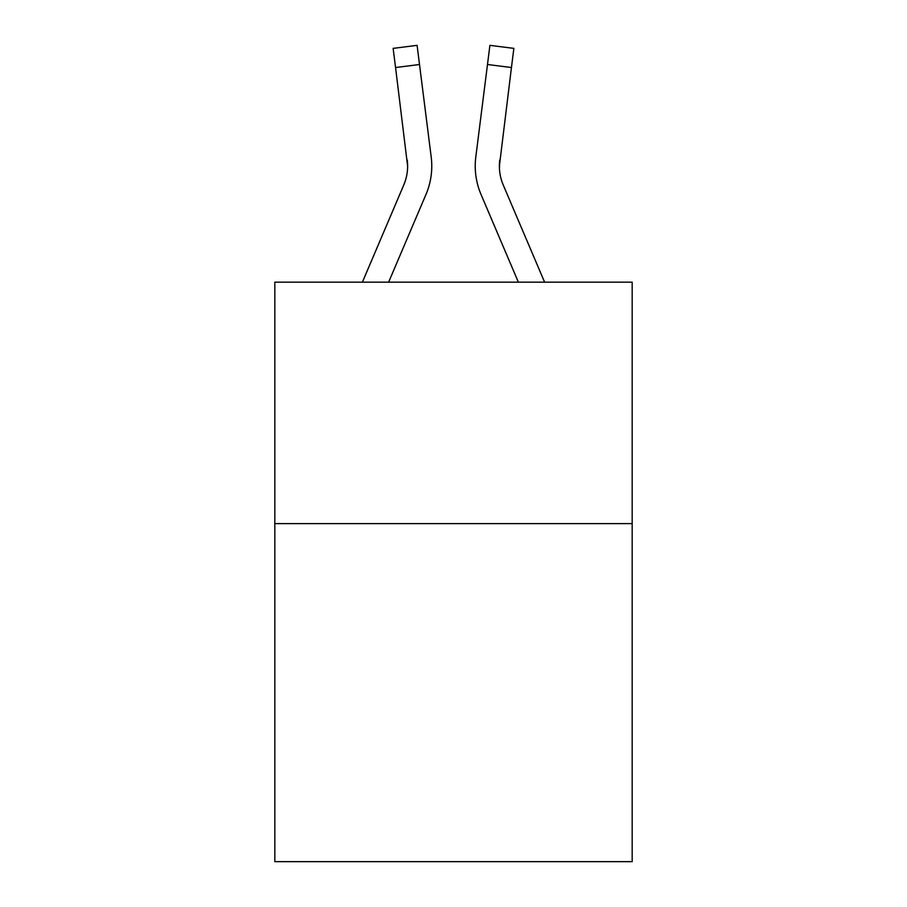 <?xml version="1.0" encoding="UTF-8"?>
<svg xmlns="http://www.w3.org/2000/svg" width="907" height="907" viewBox="0 0 907 907"><rect width="100%" height="100%" fill="white"/><g stroke="black" fill="none" stroke-linecap="round" stroke-linejoin="round"><path stroke-width="1.36" d="M632.179 523.622L632.179 861.65L274.821 861.65L274.821 282.168L632.179 282.168L632.179 523.622L274.821 523.622M388.627 282.168L425.984 194.449A72.435 72.435 0 0 0 431.199 156.99L419.51 64.51L395.554 67.537L393.139 48.377L417.095 45.35L419.51 64.51M431.766 166.038L431.766 166.639M430.836 154.099L431.199 156.99M544.608 282.168L503.238 184.994A48.286 48.286 0 0 1 499.372 166.162L511.446 67.537L487.49 64.51L489.905 45.35L513.861 48.377L511.446 67.537M518.373 282.168L481.016 194.449A72.435 72.435 0 0 1 475.801 156.99L487.49 64.51M499.428 168.43L499.372 166.162A48.286 48.286 0 0 0 503.238 184.994A48.286 48.286 0 0 1 499.372 166.162A48.286 48.286 0 0 0 503.238 184.994A48.286 48.286 0 0 1 499.372 166.162A48.286 48.286 0 0 0 503.238 184.994A48.286 48.286 0 0 1 499.372 166.162A48.286 48.286 0 0 0 503.238 184.994A48.286 48.286 0 0 1 499.372 166.162A48.286 48.286 0 0 0 503.238 184.994A48.286 48.286 0 0 1 499.757 160.017L499.428 168.43M362.392 282.168L403.762 184.994A48.286 48.286 0 0 0 407.628 166.174L395.554 67.537M403.762 184.994A48.286 48.286 0 0 0 407.628 166.174A48.286 48.286 0 0 1 403.762 184.994A48.286 48.286 0 0 0 407.628 166.174A48.286 48.286 0 0 1 403.762 184.994A48.286 48.286 0 0 0 407.628 166.174A48.286 48.286 0 0 1 403.762 184.994A48.286 48.286 0 0 0 407.628 166.174A48.286 48.286 0 0 1 403.762 184.994A48.286 48.286 0 0 0 407.628 166.174A48.286 48.286 0 0 1 403.762 184.994A48.286 48.286 0 0 0 407.243 160.017L407.628 166.162M475.313 169.609L475.234 166.038M475.801 156.99L476.164 154.099"/></g></svg>

